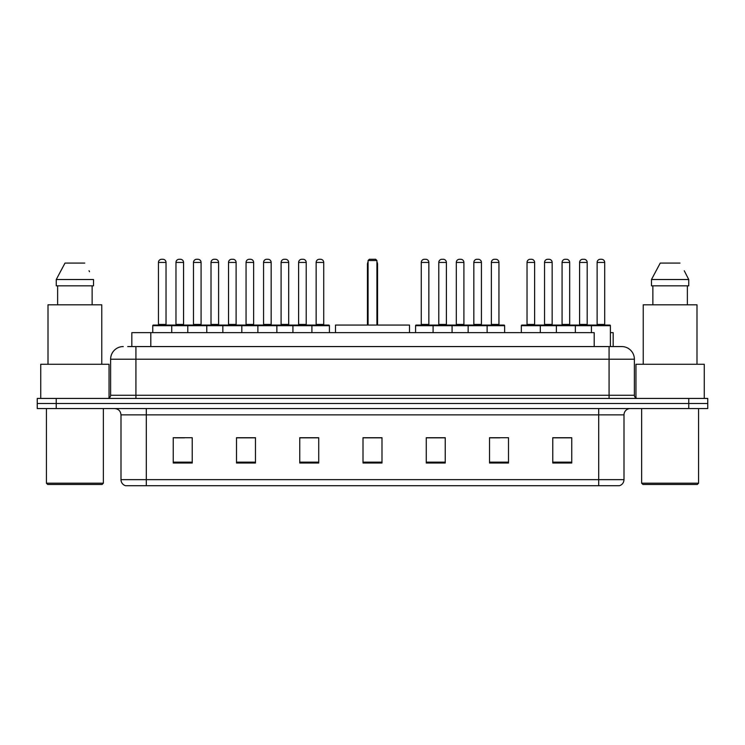 <?xml version="1.0" encoding="UTF-8"?>
<svg xmlns="http://www.w3.org/2000/svg" width="745" height="745" viewBox="0 0 745 745"><rect width="100%" height="100%" fill="white"/><g stroke="black" fill="none" stroke-linecap="round" stroke-linejoin="round"><path stroke-width="1.12" d="M127.712 346.565L135.925 346.565L127.712 346.565L131.828 346.565L131.828 332.652L594.193 332.652L594.193 346.565M610.397 332.652L613.172 332.652L613.172 346.565M123.279 346.565A12.646 12.646 0 0 0 110.623 359.22L110.623 395.269A3.166 3.166 0 0 1 107.466 398.435M634.377 359.22L135.925 359.22L135.925 346.565L621.721 346.565A12.646 12.646 0 0 1 634.377 359.22L634.377 395.269C634.563 397.197 635.615 398.249 637.534 398.435M56.229 398.435L37.25 398.435L37.25 403.492L56.229 403.492L37.25 403.492L37.25 408.558L56.229 408.558L56.229 403.492L688.771 403.492L56.229 403.492L56.229 398.435L688.771 398.435L688.771 403.492L707.75 403.492L688.771 403.492L688.771 408.558L56.229 408.558M688.771 408.558L707.75 408.558L707.75 398.435L688.771 398.435M621.535 346.565L617.288 346.565M624.003 479.65C623.826 482.686 622.308 484.706 619.449 485.721L598.701 485.721L598.701 479.65L624.003 479.65L624.003 414.881A6.323 6.323 0 0 1 630.326 408.558M598.701 485.721L125.551 485.721A6.323 6.323 0 0 1 120.997 479.65L120.997 414.881C120.625 411.035 118.52 408.93 114.674 408.558M571.75 463.017L571.75 437.715L552.771 437.715L552.771 463.017L571.75 463.017M508.5 463.017L508.5 437.715L489.521 437.715L489.521 463.017L508.5 463.017M445.24 463.017L445.24 437.715L426.27 437.715L426.27 463.017L445.24 463.017M192.229 463.017L192.229 437.715L173.25 437.715L173.25 463.017L192.229 463.017M255.479 463.017L255.479 437.715L236.5 437.715L236.5 463.017L255.479 463.017M318.73 463.017L318.73 437.715L299.76 437.715L299.76 463.017L318.73 463.017M381.989 463.017L381.989 437.715L363.011 437.715L363.011 463.017L381.989 463.017M587.19 485.721L146.299 485.721L146.299 479.65L598.701 479.65L598.701 414.881L120.997 414.881M490.406 437.846L499.895 437.846M552.771 437.846L570.614 437.846M561.125 437.846L553.088 437.846M315.191 437.846L307.154 437.846M236.5 437.846L254.594 437.846M245.105 437.846L237.068 437.846M175.019 437.846L184.509 437.846M437.846 437.846L429.809 437.846M381.989 437.846L363.011 437.846M318.73 437.846L299.76 437.846M445.24 437.846L426.27 437.846M102.084 484.464L47.689 484.464L46.423 483.198L103.35 483.198L102.084 484.464M46.423 408.558L46.423 483.198M103.35 408.558L103.35 483.198M109.04 398.007L109.04 364.277L40.733 364.277L40.733 398.435M101.767 364.277L101.767 304.817L48.006 304.817L48.006 364.277M92.138 285.838L92.138 304.817L92.138 285.838M56.257 279.515L65.011 263.069L56.257 279.515L56.257 285.838L93.516 285.838L93.516 279.515L56.257 279.515M89.521 271.702L89.018 270.752M57.635 285.838L57.635 304.817M84.762 263.069L65.011 263.069M409.508 332.652L409.508 325.062L335.492 325.062L335.492 332.652M368.077 260.536L369.334 259.279L375.666 259.279L376.923 260.536L368.077 260.536L368.077 325.062M376.923 260.536L376.923 325.062M377.557 325.062L377.557 264.335A5.057 5.057 0 0 0 376.923 261.886M367.443 325.062L367.443 264.335L368.077 264.335M697.311 484.464L642.916 484.464L641.65 483.198L698.577 483.198L697.311 484.464M641.65 408.558L641.65 483.198M698.577 408.558L698.577 483.198M704.267 398.435L704.267 364.277L635.96 364.277L635.96 398.007M696.994 364.277L696.994 304.817L643.233 304.817L643.233 364.277M684.748 271.702L688.743 279.515L651.484 279.515L660.238 263.069L651.484 279.515L651.484 285.838L688.743 285.838L688.743 279.515L688.743 285.838M688.743 279.515L684.245 270.752M652.862 285.838L652.862 304.817M687.365 304.817L687.365 285.838M679.989 263.069L660.238 263.069M311.084 325.062L328.787 325.062A0.633 0.633 0 0 1 329.42 325.695L152.753 325.695A0.633 0.633 0 0 1 153.386 325.062L171.099 325.062A0.633 0.633 0 0 1 171.732 325.695L171.732 332.652M166.033 262.436L158.443 262.436A3.166 3.166 0 0 1 161.609 259.279L162.876 259.279A3.166 3.166 0 0 1 166.033 262.436L166.033 324.429A0.633 0.633 0 0 0 166.666 325.062M158.443 262.436L158.443 324.429A0.633 0.633 0 0 1 157.81 325.062M152.753 325.695L152.753 332.652M187.796 332.652L187.796 325.695A0.633 0.633 0 0 1 188.429 325.062L206.142 325.062A0.633 0.633 0 0 1 206.775 325.695L206.775 332.652M201.076 262.436L193.486 262.436A3.166 3.166 0 0 1 196.652 259.279L197.919 259.279A3.166 3.166 0 0 1 201.076 262.436L201.076 324.429A0.633 0.633 0 0 0 201.709 325.062M193.486 262.436L193.486 324.429A0.633 0.633 0 0 1 192.853 325.062M222.839 332.652L222.839 325.695A0.633 0.633 0 0 1 223.472 325.062L241.184 325.062A0.633 0.633 0 0 1 241.818 325.695L241.818 332.652M236.118 262.436L228.529 262.436A3.166 3.166 0 0 1 231.695 259.279L232.962 259.279A3.166 3.166 0 0 1 236.118 262.436L236.118 324.429A0.633 0.633 0 0 0 236.752 325.062M228.529 262.436L228.529 324.429A0.633 0.633 0 0 1 227.895 325.062M257.882 332.652L257.882 325.695A0.633 0.633 0 0 1 258.515 325.062L276.227 325.062A0.633 0.633 0 0 1 276.861 325.695L276.861 332.652M271.161 262.436L263.572 262.436A3.166 3.166 0 0 1 266.738 259.279L268.004 259.279A3.166 3.166 0 0 1 271.161 262.436L271.161 324.429A0.633 0.633 0 0 0 271.795 325.062M263.572 262.436L263.572 324.429A0.633 0.633 0 0 1 262.938 325.062M292.925 332.652L292.925 325.695A0.633 0.633 0 0 1 293.558 325.062L311.27 325.062A0.633 0.633 0 0 1 311.904 325.695L311.904 332.652M306.214 262.436L298.615 262.436A3.166 3.166 0 0 1 301.781 259.279L303.047 259.279A3.166 3.166 0 0 1 306.214 262.436L306.214 324.429A0.633 0.633 0 0 0 306.838 325.062M298.615 262.436L298.615 324.429A0.633 0.633 0 0 1 297.981 325.062M486.299 325.062L504.011 325.062A0.633 0.633 0 0 1 504.635 325.695L433.096 325.695A0.633 0.633 0 0 1 433.73 325.062L451.442 325.062A0.633 0.633 0 0 1 452.075 325.695L452.075 332.652M446.385 262.436L438.786 262.436A3.166 3.166 0 0 1 441.953 259.279L443.219 259.279A3.166 3.166 0 0 1 446.385 262.436L446.385 324.429A0.633 0.633 0 0 0 447.019 325.062M438.786 262.436L438.786 324.429A0.633 0.633 0 0 1 438.162 325.062M433.916 325.062L416.213 325.062A0.633 0.633 0 0 0 415.58 325.695L433.096 325.695L433.096 332.652M468.139 332.652L468.139 325.695A0.633 0.633 0 0 1 468.773 325.062L486.485 325.062A0.633 0.633 0 0 1 487.118 325.695L487.118 332.652M481.428 262.436L473.839 262.436A3.166 3.166 0 0 1 476.996 259.279L478.262 259.279A3.166 3.166 0 0 1 481.428 262.436L481.428 324.429A0.633 0.633 0 0 0 482.062 325.062M473.839 262.436L473.839 324.429A0.633 0.633 0 0 1 473.205 325.062M591.428 332.652L591.428 325.695A0.633 0.633 0 0 1 592.061 325.062L609.764 325.062A0.633 0.633 0 0 1 610.397 325.695L521.342 325.695A0.633 0.633 0 0 1 521.975 325.062L539.678 325.062A0.633 0.633 0 0 1 540.311 325.695L540.311 332.652M534.621 262.436L527.032 262.436A3.166 3.166 0 0 1 530.198 259.279L531.455 259.279A3.166 3.166 0 0 1 534.621 262.436L534.621 324.429A0.633 0.633 0 0 0 535.255 325.062M527.032 262.436L527.032 324.429A0.633 0.633 0 0 1 526.398 325.062M521.342 325.695L521.342 332.652M556.385 332.652L556.385 325.695A0.633 0.633 0 0 1 557.018 325.062L574.721 325.062A0.633 0.633 0 0 1 575.354 325.695L575.354 332.652M569.664 262.436L562.075 262.436A3.166 3.166 0 0 1 565.241 259.279L566.498 259.279A3.166 3.166 0 0 1 569.664 262.436L569.664 324.429A0.633 0.633 0 0 0 570.298 325.062M562.075 262.436L562.075 324.429A0.633 0.633 0 0 1 561.441 325.062M604.707 262.436L597.118 262.436A3.166 3.166 0 0 1 600.284 259.279L601.541 259.279A3.166 3.166 0 0 1 604.707 262.436L604.707 324.429A0.633 0.633 0 0 0 605.34 325.062M597.118 262.436L597.118 324.429A0.633 0.633 0 0 1 596.484 325.062M610.397 325.695L610.397 346.565M188.615 325.062L170.903 325.062M175.969 262.436A3.166 3.166 0 0 1 179.126 259.279L180.392 259.279A3.166 3.166 0 0 1 183.559 262.436L175.969 262.436L175.969 324.429A0.633 0.633 0 0 1 175.336 325.062M183.559 262.436L183.559 324.429A0.633 0.633 0 0 0 184.192 325.062M223.658 325.062L205.946 325.062M211.012 262.436A3.166 3.166 0 0 1 214.169 259.279L215.435 259.279A3.166 3.166 0 0 1 218.602 262.436L211.012 262.436L211.012 324.429A0.633 0.633 0 0 1 210.379 325.062M218.602 262.436L218.602 324.429A0.633 0.633 0 0 0 219.235 325.062M258.701 325.062L240.989 325.062M246.055 262.436A3.166 3.166 0 0 1 249.221 259.279L250.478 259.279A3.166 3.166 0 0 1 253.645 262.436L246.055 262.436L246.055 324.429A0.633 0.633 0 0 1 245.422 325.062M253.645 262.436L253.645 324.429A0.633 0.633 0 0 0 254.278 325.062M293.744 325.062L276.041 325.062M281.098 262.436A3.166 3.166 0 0 1 284.264 259.279L285.521 259.279A3.166 3.166 0 0 1 288.688 262.436L281.098 262.436L281.098 324.429A0.633 0.633 0 0 1 280.465 325.062M288.688 262.436L288.688 324.429A0.633 0.633 0 0 0 289.321 325.062M316.141 262.436A3.166 3.166 0 0 1 319.307 259.279L320.564 259.279A3.166 3.166 0 0 1 323.73 262.436L316.141 262.436L316.141 324.429A0.633 0.633 0 0 1 315.507 325.062M323.73 262.436L323.73 324.429A0.633 0.633 0 0 0 324.364 325.062M329.42 325.695L329.42 332.652M421.27 262.436A3.166 3.166 0 0 1 424.436 259.279L425.693 259.279A3.166 3.166 0 0 1 428.859 262.436L421.27 262.436L421.27 324.429A0.633 0.633 0 0 1 420.636 325.062M428.859 262.436L428.859 324.429A0.633 0.633 0 0 0 429.493 325.062M415.58 325.695L415.58 332.652M468.959 325.062L451.256 325.062M456.312 262.436A3.166 3.166 0 0 1 459.479 259.279L460.736 259.279A3.166 3.166 0 0 1 463.902 262.436L456.312 262.436L456.312 324.429A0.633 0.633 0 0 1 455.679 325.062M463.902 262.436L463.902 324.429A0.633 0.633 0 0 0 464.535 325.062M491.355 262.436A3.166 3.166 0 0 1 494.522 259.279L495.779 259.279A3.166 3.166 0 0 1 498.945 262.436L491.355 262.436L491.355 324.429A0.633 0.633 0 0 1 490.722 325.062M498.945 262.436L498.945 324.429A0.633 0.633 0 0 0 499.578 325.062M504.635 325.695L504.635 332.652M557.204 325.062L539.492 325.062M544.548 262.436A3.166 3.166 0 0 1 547.715 259.279L548.981 259.279A3.166 3.166 0 0 1 552.147 262.436L544.548 262.436L544.548 324.429A0.633 0.633 0 0 1 543.925 325.062M552.147 262.436L552.147 324.429A0.633 0.633 0 0 0 552.771 325.062M592.247 325.062L574.535 325.062M579.591 262.436A3.166 3.166 0 0 1 582.758 259.279L584.024 259.279A3.166 3.166 0 0 1 587.19 262.436L579.591 262.436L579.591 324.429A0.633 0.633 0 0 1 578.967 325.062M587.19 262.436L587.19 324.429A0.633 0.633 0 0 0 587.824 325.062M150.807 346.565L150.807 332.652M135.925 398.435L135.925 359.22L110.623 359.22M110.623 395.269L634.377 395.269M609.075 346.565L609.075 398.435M598.701 408.558L598.701 414.881L624.003 414.881M120.997 479.65L146.299 479.65L146.299 408.558M381.989 462.142L363.011 462.142M318.73 462.142L299.76 462.142M255.479 462.142L236.5 462.142M192.229 462.142L173.25 462.142M445.24 462.142L426.27 462.142M508.5 462.142L489.521 462.142M571.75 462.142L552.771 462.142M376.923 264.335L377.557 264.335M158.443 324.429L166.033 324.429M193.486 324.429L201.076 324.429M228.529 324.429L236.118 324.429M263.572 324.429L271.161 324.429M298.615 324.429L306.214 324.429M438.786 324.429L446.385 324.429M473.839 324.429L481.428 324.429M527.032 324.429L534.621 324.429M562.075 324.429L569.664 324.429M597.118 324.429L604.707 324.429M175.969 324.429L183.559 324.429M211.012 324.429L218.602 324.429M246.055 324.429L253.645 324.429M281.098 324.429L288.688 324.429M316.141 324.429L323.73 324.429M421.27 324.429L428.859 324.429M456.312 324.429L463.902 324.429M491.355 324.429L498.945 324.429M544.548 324.429L552.147 324.429M579.591 324.429L587.19 324.429M368.077 261.886A5.057 5.057 0 0 0 367.443 264.335"/></g></svg>
